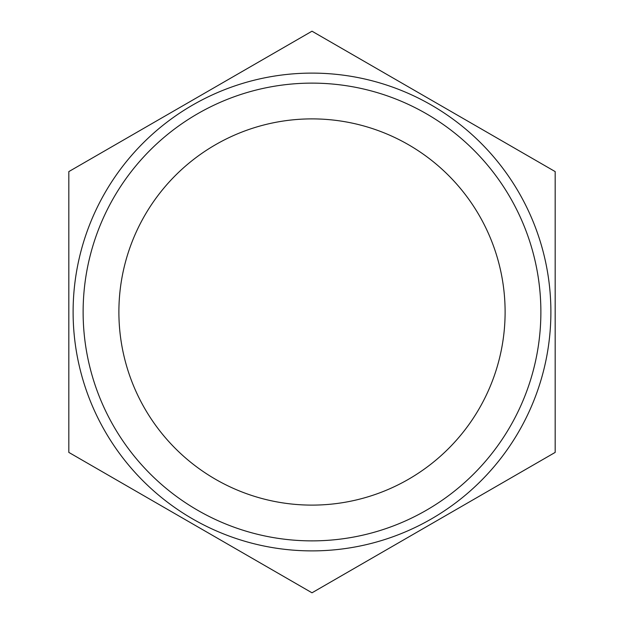 <?xml version="1.0" encoding="UTF-8"?>
<svg xmlns="http://www.w3.org/2000/svg" width="624" height="624" viewBox="0 0 624 624"><rect width="100%" height="100%" fill="white"/><g stroke="black" fill="none" stroke-linecap="round" stroke-linejoin="round"><path stroke-width="0.94" d="M518.887 192.559A238.891 238.891 0 0 0 73.109 312A238.891 238.891 0 0 0 373.831 542.747A238.891 238.891 0 0 0 518.887 192.559M555.181 171.6L312 31.2L68.819 171.6L68.819 452.4L312 592.8L555.181 452.4L555.181 171.6M118.888 312A193.112 193.112 0 0 0 408.556 479.24A193.112 193.112 0 0 0 408.556 144.76A193.112 193.112 0 0 0 118.888 312M83.125 312A228.875 228.875 0 0 1 426.434 113.786A228.875 228.875 0 0 1 426.434 510.214A228.875 228.875 0 0 1 83.125 312"/></g></svg>
